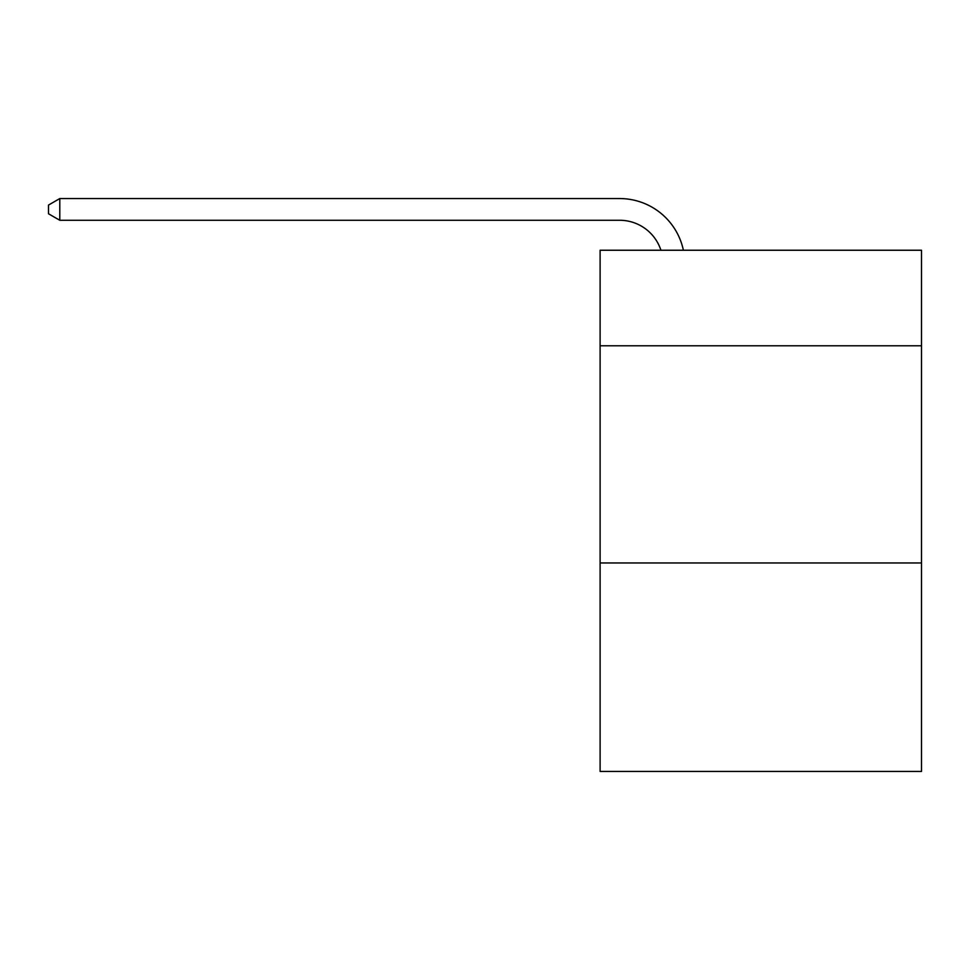 <?xml version="1.0" encoding="UTF-8"?>
<svg xmlns="http://www.w3.org/2000/svg" width="970" height="970" viewBox="0 0 970 970"><rect width="100%" height="100%" fill="white"/><g stroke="black" fill="none" stroke-linecap="round" stroke-linejoin="round"><path stroke-width="1.45" d="M921.5 345.793L921.5 250.248L600.103 250.248L600.103 345.793L921.5 345.793L921.5 771.441L600.103 771.441L600.103 345.793M921.5 562.964L600.103 562.964M619.636 198.559L59.788 198.559L619.636 198.559A65.148 65.148 140.9 0 1 683.389 250.248M660.934 250.248A43.432 43.432 -39.1 0 0 619.636 220.275L59.788 220.275L48.5 213.764L48.5 205.07L59.788 198.559L59.788 220.275"/></g></svg>
